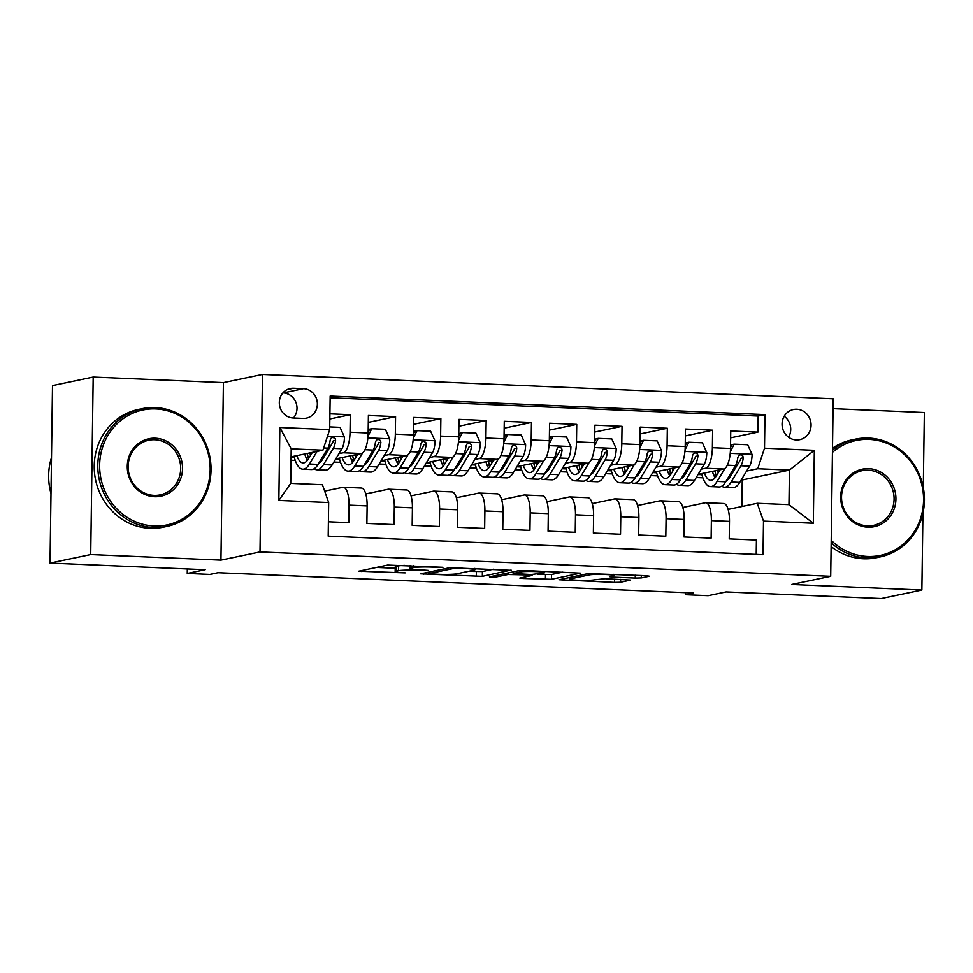 <?xml version="1.0" encoding="UTF-8"?>
<svg xmlns="http://www.w3.org/2000/svg" width="973" height="973" viewBox="0 0 973 973"><rect width="100%" height="100%" fill="white"/><g stroke="black" fill="none" stroke-linecap="round" stroke-linejoin="round"><path stroke-width="1.46" d="M442.983 567.295L387.704 565.058L358.672 571.2L405.169 572.878A15.118 1.216 -179.2 0 1 395.16 571.601A15.118 1.216 -179.2 0 1 396.047 571.212L398.444 570.701A15.118 1.216 -179.2 0 1 417.782 570.239L428.132 570.397L420.02 569.777A15.118 1.216 -179.2 0 1 410.01 568.487A15.118 1.216 -179.2 0 1 410.91 568.098L413.306 567.6A15.118 1.216 -179.2 0 1 432.644 567.125L442.983 567.295M796.79 409.244A15.398 14.449 78.2 0 0 793.409 409.524A15.398 14.449 78.2 0 0 782.146 425.785A15.398 14.449 78.2 0 0 796.352 439.954A15.398 14.449 78.2 0 0 799.733 439.674A15.398 14.449 78.2 0 0 810.995 423.425A15.398 14.449 78.2 0 0 796.79 409.244M635.247 578.059L641.292 577.913L649.356 576.223L646.51 575.7L587.996 573.608L558.964 579.75L614.559 582.389L620.604 582.243L630.626 580.078L605.048 578.716L594.162 579.872A12.637 1.009 -179.2 0 1 580.103 580.334A12.637 1.009 -179.2 0 1 569.643 579.19A12.637 1.009 -179.2 0 1 570.385 578.862L589.31 574.897A12.637 1.009 -179.2 0 1 603.382 574.435A12.637 1.009 -179.2 0 1 613.841 575.578A12.637 1.009 -179.2 0 1 613.099 575.919L609.67 576.697L612.795 577.098L635.247 578.059L635.284 575.213M90.72 554.561L220.944 560.12L223.413 382.608L93.189 377.05L90.72 554.561L50.024 563.075L205.157 569.704L187.254 573.45L209.913 574.423L218.049 572.708L693.64 593.019L685.503 594.722L708.149 595.695L726.053 591.937L881.185 598.565L921.869 590.052L922.939 513.185M220.944 560.12L259.998 551.946L830.711 576.308L791.645 584.481L921.869 590.052M511.08 570.324L449.733 567.697L420.701 573.839L482.328 576.344L511.093 570.069M524.909 570.506L580.492 573.146L551.46 579.288L522.963 578.473L519.837 578.071L531.781 575.517L528.935 574.982L507.991 574.496L495.853 577.038L489.431 576.855L518.864 570.652L524.909 570.506M923.304 487.595L924.35 412.54L833.046 408.648M50.024 563.075L52.506 385.576L93.189 377.05M730.65 437.826L757.931 432.109L730.747 430.954L730.504 448.468L712.382 447.689A19.253 6.47 92.4 0 1 705.607 468.244L701.29 469.144M685.357 435.892L712.625 430.175L685.454 429.02L685.211 446.534L667.089 445.756A19.253 6.47 92.4 0 1 660.314 466.31L655.997 467.21M640.064 433.958L667.332 428.242L640.161 427.086L639.918 444.6L621.796 443.822A19.253 6.47 92.4 0 1 615.021 464.376L610.703 465.276M594.771 432.024L622.039 426.308L594.868 425.152L594.625 442.666L576.503 441.888A19.253 6.47 92.4 0 1 569.728 462.443L565.41 463.343M549.477 430.09L576.746 424.374L549.575 423.219L549.331 440.733L531.209 439.954A19.253 6.47 92.4 0 1 524.435 460.509L520.117 461.409M504.184 428.156L531.453 422.44L504.282 421.285L504.026 438.799L485.916 438.02A19.253 6.47 92.4 0 1 479.13 458.575L474.824 459.475M458.891 426.223L486.159 420.506L458.976 419.351L458.733 436.865L440.623 436.086A19.253 6.47 92.4 0 1 433.836 456.641L429.531 457.541M413.586 424.289L440.866 418.572L413.683 417.417L413.44 434.931L395.33 434.153A19.253 6.47 92.4 0 1 388.543 454.707L384.238 455.607M368.293 422.355L395.573 416.639L368.39 415.483L368.147 432.997A19.253 6.47 92.4 0 1 361.372 453.552L335.782 458.903M328.4 521.783L348.772 522.647L349.015 505.145A19.253 6.47 92.4 0 0 343.323 487.266A19.253 6.47 92.4 0 0 342.764 487.315L324.666 491.11M343.323 487.266L361.445 488.045A19.253 6.47 92.4 0 1 367.125 505.911L366.882 523.425L394.065 524.581L394.308 507.079A19.253 6.47 92.4 0 0 388.616 489.2A19.253 6.47 92.4 0 0 388.069 489.249L365.787 493.919M388.616 489.2L406.738 489.978A19.253 6.47 -87.6 0 1 412.418 507.845L412.175 525.359L439.358 526.515L439.601 509.013A19.253 6.47 92.4 0 0 433.909 491.134A19.253 6.47 92.4 0 0 433.362 491.183L411.08 495.853M433.909 491.134L452.031 491.912A19.253 6.47 -87.6 0 1 457.724 509.779L457.468 527.293L484.651 528.448L484.895 510.947A19.253 6.47 92.4 0 0 479.203 493.068A19.253 6.47 92.4 0 0 478.655 493.116L456.373 497.787M479.203 493.068L497.325 493.846A19.253 6.47 -87.6 0 1 503.017 511.713L502.773 529.227L529.944 530.382L530.188 512.88A19.253 6.47 92.4 0 0 524.496 495.002A19.253 6.47 92.4 0 0 523.948 495.05L501.667 499.721M524.496 495.002L542.618 495.78A19.253 6.47 -87.6 0 1 548.31 513.647L548.067 531.161L575.238 532.316L575.481 514.814A19.253 6.47 92.4 0 0 569.801 496.935A19.253 6.47 92.4 0 0 569.241 496.984L546.96 501.654M569.801 496.935L587.911 497.714A19.253 6.47 -87.6 0 1 593.603 515.581L593.36 533.095L620.531 534.25L620.774 516.748A19.253 6.47 92.4 0 0 615.094 498.869A19.253 6.47 92.4 0 0 614.535 498.918L592.253 503.588M615.094 498.869L633.204 499.648A19.253 6.47 -87.6 0 1 638.896 517.514L638.653 535.028L665.824 536.184L666.079 518.682A19.253 6.47 92.4 0 0 660.387 500.803A19.253 6.47 92.4 0 0 659.828 500.852L637.546 505.522M660.387 500.803L678.497 501.582A19.253 6.47 -87.6 0 1 684.189 519.448L683.946 536.962L711.129 538.118L711.372 520.616A19.253 6.47 92.4 0 0 705.68 502.737A19.253 6.47 92.4 0 0 705.121 502.786L682.839 507.456M686.476 472.246L684.81 472.598M730.504 448.468A19.253 6.47 -87.6 0 1 723.73 469.022L698.14 474.374M641.183 470.312L639.516 470.664M685.211 446.534A19.253 6.47 -87.6 0 1 678.436 467.089L652.847 472.44M595.89 468.378L594.223 468.731M639.918 444.6A19.253 6.47 -87.6 0 1 633.131 465.155L607.553 470.506M550.596 466.444L548.93 466.797M531.209 463.659A30.564 10.265 -87.6 0 0 533.922 469.971L533.897 469.947M594.625 442.666A19.253 6.47 -87.6 0 1 587.838 463.221L562.26 468.572M505.303 464.51L503.625 464.863M488.665 468.001L488.604 468.013A30.564 10.265 -87.6 0 1 485.916 461.725M549.331 440.733A19.253 6.47 -87.6 0 1 542.545 461.287L516.967 466.639M460.01 462.576L458.332 462.929M504.026 438.799A19.253 6.47 -87.6 0 1 497.252 459.353L471.662 464.705M414.717 460.643L413.039 460.995M458.733 436.865A19.253 6.47 -87.6 0 1 451.959 457.419L426.369 462.771M369.424 458.709L367.745 459.061M413.44 434.931A19.253 6.47 -87.6 0 1 406.665 455.486L381.075 460.837M293.141 417.989L303.102 418.414A14.923 13.999 78.2 0 0 306.373 418.147A14.923 13.999 78.2 0 0 317.283 402.396A14.923 13.999 78.2 0 0 303.515 388.665L293.554 388.239A14.923 13.999 78.2 0 0 290.295 388.507A14.923 13.999 78.2 0 0 279.385 404.257A14.923 13.999 78.2 0 0 293.141 417.989M259.998 551.946L262.479 374.435L833.192 398.796L830.711 576.308M757.931 432.109L758.149 416.043L764.985 414.607L330.163 396.047L329.689 429.628L322.914 450.183L291.097 456.848M764.985 414.607L764.51 448.188L814.34 450.317L813.319 523.243L763.501 521.114L763.027 554.695L328.205 536.135L328.667 502.555L278.85 500.426L279.859 427.5L329.689 429.628M329.835 418.986L350.28 414.705L350.025 432.219A19.253 6.47 92.4 0 1 343.25 452.773L338.945 453.673M324.118 456.775L322.452 457.128M304.744 453.99A30.564 10.265 -87.6 0 0 307.456 460.302L307.432 460.278M756.216 554.403L756.422 540.051L729.239 538.896L729.482 521.382A19.253 6.47 -87.6 0 0 723.803 503.515L705.68 502.737M395.573 416.639L395.33 434.153M440.866 418.572L440.623 436.086M486.159 420.506L485.916 438.02M531.453 422.44L531.209 439.954M576.746 424.374L576.503 441.888M622.039 426.308L621.796 443.822M667.332 428.242L667.089 445.756M712.625 430.175L712.382 447.689M758.149 416.043L330.139 397.762M350.28 414.705L329.908 413.841M741.876 506.507L742.241 479.981L789.444 470.105L757.736 468.743L746.595 471.078M731.769 474.179L730.103 474.532M715.131 477.67L715.082 477.682A30.564 10.265 -87.6 0 1 712.394 471.394M742.241 479.981L741.244 479.944M322.914 450.183L291.207 448.833L290.72 483.374L322.428 484.724L328.667 502.555M223.413 382.608L262.479 374.435M685.527 592.679L685.503 594.722M187.327 568.937L187.254 573.45M728.145 509.39L757.262 503.284L788.957 504.646L789.444 470.105L814.34 450.317M650.937 475.602L657.602 475.882M605.644 473.669L612.309 473.948M560.351 471.735L567.016 472.014M515.058 469.801L521.723 470.081M469.764 467.867L476.417 468.147M424.459 465.933L431.124 466.213M379.166 463.999L385.831 464.279M333.873 462.066L340.538 462.345M291.049 460.241L295.245 460.411M696.23 477.536L702.895 477.816M291.085 457.164L294.272 457.298M306.106 457.809L308.307 457.894M307.164 459.852L307.906 459.694M352.457 461.786L353.199 461.628M335.685 459.061L339.565 459.232M351.399 459.743L353.613 459.828M397.75 463.72L398.492 463.562M380.978 460.995L384.858 461.166M396.692 461.676L398.906 461.761M443.043 465.653L443.797 465.495M426.271 462.929L430.151 463.099M441.985 463.61L444.199 463.695M488.337 467.587L489.091 467.429M471.564 464.863L475.444 465.033M487.278 465.544L489.492 465.629M533.63 469.521L534.384 469.363M516.858 466.797L520.75 466.967M532.572 467.478L534.785 467.563M578.935 471.455L579.677 471.297M562.163 468.731L566.043 468.901M577.865 469.412L580.078 469.497M624.228 473.389L624.97 473.231M607.456 470.664L611.336 470.835M623.17 471.346L625.371 471.431M669.521 475.323L670.263 475.165M652.749 472.598L656.629 472.769M668.463 473.279L670.665 473.365M763.501 521.114L757.262 503.284M757.736 468.743L764.51 448.188M714.814 477.257L715.556 477.098M698.042 474.532L701.922 474.702M713.756 475.213L715.97 475.298M291.207 448.833L279.859 427.5M290.72 483.374L278.85 500.426M813.319 523.243L788.957 504.646M293.432 418.001A14.923 13.999 78.2 0 0 295.828 402.177A14.923 13.999 78.2 0 0 283.179 392.922L282.875 392.91M788.592 437.205A15.398 14.449 78.2 0 0 784.202 416.249M404.719 565.374A15.118 1.216 -179.2 0 0 398.516 565.909L398.444 570.701M395.16 571.601L395.22 566.809A15.118 1.216 -179.2 0 1 396.12 566.408L398.516 565.909M376.405 567.417L395.208 568.22M468.427 571.346L482.401 571.54L493.7 569.169M458.429 568.232L454.196 568.329L428.959 573.62L437.4 574.265A15.118 1.216 -179.2 0 0 456.738 573.802L473.985 570.19A15.118 1.216 -179.2 0 0 474.885 569.789A15.118 1.216 -179.2 0 0 464.875 568.512L458.441 567.673M562.844 572.124L551.533 574.496L551.46 579.288M537.57 574.301L551.533 574.496M543.883 572.975A12.637 1.009 -179.2 0 0 544.625 572.647A12.637 1.009 -179.2 0 0 534.165 571.504A12.637 1.009 -179.2 0 0 520.093 571.966L513.148 573.486L531.173 574.52L543.883 572.975M312.369 452.384L308.587 458.648A30.564 10.265 92.4 0 1 303.029 462.941A30.564 10.265 92.4 0 1 296.789 455.656M317.076 451.399L309.463 464.024A36.828 12.369 92.4 0 1 302.761 469.193A36.828 12.369 92.4 0 1 293.992 456.24M329.725 426.892L340.051 427.329L344.454 437.12A12.758 4.281 92.4 0 1 341.924 448.735L332.109 464.985A36.828 12.369 92.4 0 1 325.408 470.154L316.797 469.789A36.828 12.369 -87.6 0 0 323.51 464.62L333.313 448.371A12.758 4.281 -87.6 0 0 335.588 440.392L335.174 438.543L332.815 437.364L331.161 438.118L330.151 440.161A12.758 4.281 92.4 0 1 327.877 448.139L318.074 464.389A36.828 12.369 92.4 0 1 311.372 469.558L302.761 469.193M321.491 460.91A30.564 10.265 92.4 0 1 320.835 459.803M307.31 453.454A36.828 12.369 -87.6 0 0 308.55 458.721M314.121 468.767A36.828 12.369 -87.6 0 0 316.797 469.789M335.588 440.392L333.252 440.891A6.495 2.189 92.4 0 1 332.438 442.995L322.635 459.244A30.564 10.265 92.4 0 1 318.803 463.184M310.545 455.413A30.564 10.265 92.4 0 1 309.828 452.919M155.729 408.94A58.721 55.108 78.2 0 0 99.647 465.106A58.721 55.108 78.2 0 0 154.087 525.992A58.721 55.108 78.2 0 0 210.168 469.825A58.721 55.108 78.2 0 0 155.729 408.94M153.576 527.536A60.168 56.458 -101.8 0 1 98.091 472.185A60.168 56.458 -101.8 0 1 142.094 408.684A60.168 56.458 -101.8 0 1 155.254 407.602A60.168 56.458 -101.8 0 1 210.752 462.966A60.168 56.458 -101.8 0 1 166.748 526.466A60.168 56.458 -101.8 0 1 153.576 527.536M155.315 438.203A29.36 27.56 -101.8 0 1 182.535 468.645A29.36 27.56 -101.8 0 1 154.5 496.729A29.36 27.56 -101.8 0 1 127.281 466.286A29.36 27.56 -101.8 0 1 155.315 438.203M154.026 495.391A27.913 26.198 78.2 0 0 160.144 494.892A27.913 26.198 78.2 0 0 180.552 465.435A27.913 26.198 78.2 0 0 154.804 439.747A27.913 26.198 78.2 0 0 148.699 440.246A27.913 26.198 78.2 0 0 128.278 469.704A27.913 26.198 78.2 0 0 154.026 495.391M50.997 493.518A60.168 56.458 -101.8 0 1 51.496 457.59M166.748 526.466L163.172 527.208A60.168 56.458 -101.8 0 1 150 528.29A60.168 56.458 -101.8 0 1 94.515 472.927A60.168 56.458 -101.8 0 1 138.507 409.426L142.094 408.684M831.21 540.343A58.721 55.108 78.2 0 0 867.478 556.459A58.721 55.108 78.2 0 0 923.559 500.292A58.721 55.108 78.2 0 0 869.108 439.395A58.721 55.108 78.2 0 0 832.438 452.396M832.474 450.195A60.168 56.458 -101.8 0 1 855.474 439.139A60.168 56.458 -101.8 0 1 868.646 438.057A60.168 56.458 -101.8 0 1 924.131 493.42A60.168 56.458 -101.8 0 1 880.139 556.921A60.168 56.458 -101.8 0 1 866.967 558.003A60.168 56.458 -101.8 0 1 831.173 542.788M868.707 468.658A29.36 27.56 -101.8 0 1 895.926 499.113A29.36 27.56 -101.8 0 1 867.892 527.196A29.36 27.56 -101.8 0 1 840.672 496.753A29.36 27.56 -101.8 0 1 868.707 468.658M867.417 525.858A27.913 26.198 78.2 0 0 873.535 525.359A27.913 26.198 78.2 0 0 893.944 495.889A27.913 26.198 78.2 0 0 868.196 470.202A27.913 26.198 78.2 0 0 862.09 470.701A27.913 26.198 78.2 0 0 841.669 500.171A27.913 26.198 78.2 0 0 867.417 525.858M880.139 556.921L876.564 557.675A60.168 56.458 -101.8 0 1 863.392 558.745A60.168 56.458 -101.8 0 1 831.124 546.558M832.499 448.225A60.168 56.458 -101.8 0 1 851.898 439.893L855.474 439.139M357.663 454.318L353.892 460.582A30.564 10.265 92.4 0 1 348.322 464.875A30.564 10.265 92.4 0 1 342.082 457.59M362.613 452.931L354.756 465.958A36.828 12.369 92.4 0 1 348.054 471.127A36.828 12.369 92.4 0 1 339.285 458.174M368.159 432.121L369.643 429.129L371.759 428.692L385.344 429.263L389.747 439.054A12.758 4.281 92.4 0 1 387.218 450.669L377.402 466.918A36.828 12.369 92.4 0 1 370.701 472.087L362.102 471.723A36.828 12.369 -87.6 0 0 368.803 466.554L378.606 450.304A12.758 4.281 -87.6 0 0 380.881 442.326L380.467 440.477L378.108 439.297L376.454 440.051L375.456 442.095A12.758 4.281 92.4 0 1 373.17 450.073L363.367 466.322A36.828 12.369 92.4 0 1 356.665 471.491L348.054 471.127M366.785 462.844A30.564 10.265 92.4 0 1 366.128 461.737M371.759 428.692L368.013 436.245M352.603 455.388A36.828 12.369 -87.6 0 0 353.844 460.655M359.414 470.701A36.828 12.369 -87.6 0 0 362.102 471.723M350.037 455.923A30.564 10.265 -87.6 0 0 352.749 462.236M380.881 442.326L378.546 442.824A6.495 2.189 92.4 0 1 377.731 444.929L367.928 461.178A30.564 10.265 92.4 0 1 364.097 465.118M355.838 457.346A30.564 10.265 92.4 0 1 355.121 454.853M402.956 456.252L399.185 462.516A30.564 10.265 92.4 0 1 393.615 466.809A30.564 10.265 92.4 0 1 387.376 459.524M407.918 454.865L400.049 467.891A36.828 12.369 92.4 0 1 393.347 473.06A36.828 12.369 92.4 0 1 384.59 460.107M413.452 434.055L414.936 431.063L417.052 430.625L430.638 431.197L435.04 440.988A12.758 4.281 92.4 0 1 432.511 452.603L422.696 468.852A36.828 12.369 92.4 0 1 415.994 474.021L407.395 473.656A36.828 12.369 -87.6 0 0 414.097 468.487L423.9 452.238A12.758 4.281 -87.6 0 0 426.186 444.26L425.76 442.411L423.401 441.231L421.747 441.985L420.75 444.029A12.758 4.281 92.4 0 1 418.463 452.007L408.66 468.256A36.828 12.369 92.4 0 1 401.958 473.425L393.347 473.06M412.078 464.778A30.564 10.265 92.4 0 1 411.421 463.671M417.052 430.625L413.306 438.178M397.896 457.322A36.828 12.369 -87.6 0 0 399.137 462.589M404.707 472.635A36.828 12.369 -87.6 0 0 407.395 473.656M395.33 457.857A30.564 10.265 -87.6 0 0 398.042 464.17M426.186 444.26L423.839 444.758A6.495 2.189 92.4 0 1 423.024 446.862L413.221 463.112A30.564 10.265 92.4 0 1 409.39 467.052M401.131 459.28A30.564 10.265 92.4 0 1 400.414 456.787M448.249 458.186L444.479 464.449A30.564 10.265 92.4 0 1 438.908 468.743A30.564 10.265 92.4 0 1 432.669 461.457M453.211 456.799L445.354 469.825A36.828 12.369 92.4 0 1 438.641 474.994A36.828 12.369 92.4 0 1 429.884 462.041M458.745 435.989L460.229 432.997L462.345 432.559L475.943 433.131L480.334 442.922A12.758 4.281 92.4 0 1 477.804 454.537L468.001 470.786A36.828 12.369 92.4 0 1 461.287 475.955L452.688 475.59A36.828 12.369 -87.6 0 0 459.39 470.421L469.193 454.172A12.758 4.281 -87.6 0 0 471.479 446.193L471.054 444.345L468.706 443.165L467.04 443.919L466.043 445.962A12.758 4.281 92.4 0 1 463.756 453.941L453.953 470.19A36.828 12.369 92.4 0 1 447.252 475.359L438.641 474.994M457.371 466.712A30.564 10.265 92.4 0 1 456.714 465.605M462.345 432.559L458.599 440.112M443.189 459.256A36.828 12.369 -87.6 0 0 444.43 464.522M450 474.569A36.828 12.369 -87.6 0 0 452.688 475.59M440.623 459.791A30.564 10.265 -87.6 0 0 443.335 466.103M471.479 446.193L469.132 446.692A6.495 2.189 92.4 0 1 468.329 448.796L458.514 465.045A30.564 10.265 92.4 0 1 454.683 468.986M446.425 461.214A30.564 10.265 92.4 0 1 445.707 458.721M493.542 460.12L489.772 466.383A30.564 10.265 92.4 0 1 484.201 470.677A30.564 10.265 92.4 0 1 477.962 463.391M498.504 458.733L490.647 471.759A36.828 12.369 92.4 0 1 483.934 476.928A36.828 12.369 92.4 0 1 475.177 463.975M504.038 437.923L505.534 434.931L507.638 434.493L521.236 435.065L525.627 444.856A12.758 4.281 92.4 0 1 523.097 456.471L513.294 472.72A36.828 12.369 92.4 0 1 506.58 477.889L497.981 477.524A36.828 12.369 -87.6 0 0 504.683 472.355L514.486 456.106A12.758 4.281 -87.6 0 0 516.772 448.127L516.347 446.279L513.999 445.099L512.333 445.853L511.336 447.896A12.758 4.281 92.4 0 1 509.061 455.875L499.246 472.124A36.828 12.369 92.4 0 1 492.545 477.293L483.934 476.928M502.676 468.645A30.564 10.265 92.4 0 1 502.007 467.539M507.638 434.493L503.892 442.058M488.482 461.19A36.828 12.369 -87.6 0 0 489.723 466.456M495.306 476.502A36.828 12.369 -87.6 0 0 497.981 477.524M516.772 448.127L514.425 448.626A6.495 2.189 92.4 0 1 513.622 450.73L503.807 466.979A30.564 10.265 92.4 0 1 499.976 470.92M491.718 463.148A30.564 10.265 92.4 0 1 491 460.655M538.847 462.053L535.065 468.317A30.564 10.265 92.4 0 1 529.494 472.61A30.564 10.265 92.4 0 1 523.255 465.325M543.798 460.667L535.941 473.693A36.828 12.369 92.4 0 1 529.239 478.862A36.828 12.369 92.4 0 1 520.47 465.909M549.344 439.857L550.827 436.865L552.944 436.427L566.529 436.999L570.92 446.789A12.758 4.281 92.4 0 1 568.39 458.405L558.587 474.654A36.828 12.369 92.4 0 1 551.886 479.823L543.275 479.458A36.828 12.369 -87.6 0 0 549.976 474.289L559.791 458.04A12.758 4.281 -87.6 0 0 562.066 450.061L561.64 448.212L559.293 447.033L557.626 447.787L556.629 449.83A12.758 4.281 92.4 0 1 554.355 457.809L544.539 474.058A36.828 12.369 92.4 0 1 537.838 479.227L529.239 478.862M547.969 470.579A30.564 10.265 92.4 0 1 547.312 469.473M552.944 436.427L549.186 443.992M533.776 463.124A36.828 12.369 -87.6 0 0 535.016 468.39M540.599 478.436A36.828 12.369 -87.6 0 0 543.275 479.458M562.066 450.061L559.718 450.56A6.495 2.189 92.4 0 1 558.916 452.664L549.113 468.913A30.564 10.265 92.4 0 1 545.269 472.854M537.011 465.082A30.564 10.265 92.4 0 1 536.305 462.589M584.141 463.987L580.358 470.251A30.564 10.265 92.4 0 1 574.8 474.544A30.564 10.265 92.4 0 1 568.548 467.259M589.091 462.601L581.234 475.627A36.828 12.369 92.4 0 1 574.532 480.796A36.828 12.369 92.4 0 1 565.763 467.843M594.637 441.791L596.121 438.799L598.237 438.361L611.822 438.932L616.213 448.723A12.758 4.281 92.4 0 1 613.683 460.338L603.88 476.588A36.828 12.369 92.4 0 1 597.179 481.757L588.568 481.392A36.828 12.369 -87.6 0 0 595.269 476.223L605.084 459.974A12.758 4.281 -87.6 0 0 607.359 451.995L606.933 450.146L604.586 448.967L602.919 449.721L601.922 451.764A12.758 4.281 92.4 0 1 599.648 459.743L589.833 475.992A36.828 12.369 92.4 0 1 583.131 481.161L574.532 480.796M593.262 472.513A30.564 10.265 92.4 0 1 592.606 471.406M598.237 438.361L594.479 445.926M579.069 465.058A36.828 12.369 -87.6 0 0 580.309 470.324M585.892 480.37A36.828 12.369 -87.6 0 0 588.568 481.392M576.503 465.593A30.564 10.265 -87.6 0 0 579.215 471.905M607.359 451.995L605.024 452.494A6.495 2.189 92.4 0 1 604.209 454.598L594.406 470.847A30.564 10.265 92.4 0 1 590.562 474.788M582.316 467.016A30.564 10.265 92.4 0 1 581.599 464.522M629.434 465.921L625.651 472.185A30.564 10.265 92.4 0 1 620.093 476.478A30.564 10.265 92.4 0 1 613.854 469.193M634.384 464.535L626.527 477.561A36.828 12.369 92.4 0 1 619.825 482.73A36.828 12.369 92.4 0 1 611.056 469.777M639.93 443.724L641.414 440.733L643.53 440.295L657.116 440.866L661.506 450.657A12.758 4.281 92.4 0 1 658.976 462.272L649.173 478.521A36.828 12.369 92.4 0 1 642.472 483.69L633.861 483.326A36.828 12.369 -87.6 0 0 640.562 478.157L650.378 461.907A12.758 4.281 -87.6 0 0 652.652 453.929L652.226 452.08L649.879 450.9L648.213 451.654L647.215 453.698A12.758 4.281 92.4 0 1 644.941 461.676L635.138 477.925A36.828 12.369 92.4 0 1 628.424 483.094L619.825 482.73M638.556 474.447A30.564 10.265 92.4 0 1 637.899 473.34M643.53 440.295L639.772 447.86M624.362 466.991A36.828 12.369 -87.6 0 0 625.603 472.258M631.185 482.304A36.828 12.369 -87.6 0 0 633.861 483.326M621.808 467.526A30.564 10.265 -87.6 0 0 624.508 473.839M652.652 453.929L650.317 454.427A6.495 2.189 92.4 0 1 649.502 456.532L639.699 472.781A30.564 10.265 92.4 0 1 635.856 476.721M627.609 468.95A30.564 10.265 92.4 0 1 626.892 466.456M674.727 467.855L670.944 474.119A30.564 10.265 92.4 0 1 665.386 478.412A30.564 10.265 92.4 0 1 659.147 471.127M679.677 466.468L671.82 479.494A36.828 12.369 92.4 0 1 665.118 484.663A36.828 12.369 92.4 0 1 656.349 471.71M685.223 445.658L686.707 442.666L688.823 442.229L702.409 442.8L706.799 452.591A12.758 4.281 92.4 0 1 704.27 464.206L694.467 480.455A36.828 12.369 92.4 0 1 687.765 485.624L679.154 485.259A36.828 12.369 -87.6 0 0 685.868 480.09L695.671 463.841A12.758 4.281 -87.6 0 0 697.945 455.863L697.532 454.014L695.172 452.834L693.518 453.588L692.508 455.632A12.758 4.281 92.4 0 1 690.234 463.61L680.431 479.859A36.828 12.369 92.4 0 1 673.717 485.028L665.118 484.663M683.849 476.381A30.564 10.265 92.4 0 1 683.192 475.274M688.823 442.229L685.065 449.794M669.655 468.925A36.828 12.369 -87.6 0 0 670.908 474.192M676.478 484.238A36.828 12.369 -87.6 0 0 679.154 485.259M667.101 469.46A30.564 10.265 -87.6 0 0 669.801 475.773M697.945 455.863L695.61 456.361A6.495 2.189 92.4 0 1 694.795 458.465L684.992 474.715A30.564 10.265 92.4 0 1 681.161 478.655M672.902 470.883A30.564 10.265 92.4 0 1 672.185 468.39M720.02 469.789L716.25 476.052A30.564 10.265 92.4 0 1 710.679 480.346A30.564 10.265 92.4 0 1 704.44 473.06M724.97 468.402L717.113 481.428A36.828 12.369 92.4 0 1 710.412 486.597A36.828 12.369 92.4 0 1 701.642 473.644M730.516 447.592L732 444.6L734.116 444.162L747.702 444.734L752.105 454.525A12.758 4.281 92.4 0 1 749.575 466.14L739.76 482.389A36.828 12.369 92.4 0 1 733.058 487.558L724.447 487.193A36.828 12.369 -87.6 0 0 731.161 482.024L740.964 465.775A12.758 4.281 -87.6 0 0 743.238 457.796L742.825 455.948L740.465 454.768L738.811 455.522L737.814 457.565A12.758 4.281 92.4 0 1 735.527 465.544L725.724 481.793A36.828 12.369 92.4 0 1 719.023 486.962L710.412 486.597M729.142 478.315A30.564 10.265 92.4 0 1 728.485 477.208M734.116 444.162L730.37 451.727M714.96 470.859A36.828 12.369 -87.6 0 0 716.201 476.125M721.771 486.172A36.828 12.369 -87.6 0 0 724.447 487.193M743.238 457.796L740.903 458.295A6.495 2.189 92.4 0 1 740.088 460.399L730.285 476.648A30.564 10.265 92.4 0 1 726.454 480.589M718.196 472.817A30.564 10.265 92.4 0 1 717.478 470.324M723.73 469.022L705.607 468.244M678.436 467.089L660.314 466.31M633.131 465.155L615.021 464.376M587.838 463.221L569.728 462.443M542.545 461.287L524.435 460.509M497.252 459.353L479.13 458.575M451.959 457.419L433.836 456.641M406.665 455.486L388.543 454.707M361.372 453.552L343.25 452.773M367.125 505.911L349.015 505.145M729.482 521.382L711.372 520.616M684.189 519.448L666.079 518.682M638.896 517.514L620.774 516.748M593.603 515.581L575.481 514.814M548.31 513.647L530.188 512.88M503.017 511.713L484.895 510.947M457.724 509.779L439.601 509.013M412.418 507.845L394.308 507.079M368.147 432.997L350.025 432.219M287.193 389.577L293.554 388.239M283.179 392.922L303.515 388.665M413.33 565.739L413.306 567.6M410.934 565.641L410.91 568.098M396.12 566.408L396.047 571.212M361.822 570.47L361.798 571.601M482.401 571.54L482.328 576.344M476.356 571.686L476.284 576.478M423.839 573.121L423.827 574.24M454.209 567.514L454.196 568.329M428.984 572.039L428.959 573.62M545.488 574.642L545.415 579.434M522.988 577.354L522.963 578.473M514.048 573.717L514.036 574.35M508.015 572.927L507.991 574.496M495.877 575.469L495.853 577.038M520.117 570.519L520.093 571.966M513.452 571.783L513.428 573.365M612.808 575.98L612.795 577.098M589.334 573.462L589.31 574.897M570.409 577.293L570.385 578.862M620.64 579.385L620.604 582.243M614.595 579.13L614.559 582.389M562.114 579.02L562.09 580.151M641.316 575.481L641.292 577.913M344.345 436.877L327.536 436.159M318.074 464.389L309.463 464.024M332.109 464.985L323.51 464.62M327.877 448.139L323.644 447.957M341.924 448.735L333.313 448.371M389.638 438.811L367.867 437.886M363.367 466.322L354.756 465.958M377.402 466.918L368.803 466.554M373.17 450.073L364.948 449.721M387.218 450.669L378.606 450.304M434.931 440.745L413.16 439.82M408.66 468.256L400.049 467.891M422.696 468.852L414.097 468.487M418.463 452.007L410.241 451.654M432.511 452.603L423.9 452.238M480.224 442.679L458.453 441.754M453.953 470.19L445.354 469.825M468.001 470.786L459.39 470.421M463.756 453.941L455.546 453.588M477.804 454.537L469.193 454.172M525.517 444.612L503.759 443.688M499.246 472.124L490.647 471.759M513.294 472.72L504.683 472.355M509.061 455.875L500.84 455.522M523.097 456.471L514.486 456.106M570.81 446.546L549.052 445.622M544.539 474.058L535.941 473.693M558.587 474.654L549.976 474.289M554.355 457.809L546.133 457.456M568.39 458.405L559.791 458.04M616.104 448.48L594.345 447.556M589.833 475.992L581.234 475.627M603.88 476.588L595.269 476.223M599.648 459.743L591.426 459.39M613.683 460.338L605.084 459.974M661.397 450.414L639.638 449.49M635.138 477.925L626.527 477.561M649.173 478.521L640.562 478.157M644.941 461.676L636.719 461.324M658.976 462.272L650.378 461.907M706.702 452.348L684.931 451.423M680.431 479.859L671.82 479.494M694.467 480.455L685.868 480.09M690.234 463.61L682.012 463.257M704.27 464.206L695.671 463.841M751.995 454.282L730.224 453.357M725.724 481.793L717.113 481.428M739.76 482.389L731.161 482.024M735.527 465.544L727.305 465.191M749.575 466.14L740.964 465.775M410.059 565.605L410.01 568.487M428.789 572.088L428.765 573.705M474.897 568.366L474.885 569.789M532.073 574.544L532.061 575.384M544.649 571.346L544.625 572.647M513.172 571.844L513.148 573.486M613.866 574.301L613.841 575.578M569.667 577.439L569.643 579.19"/></g></svg>
